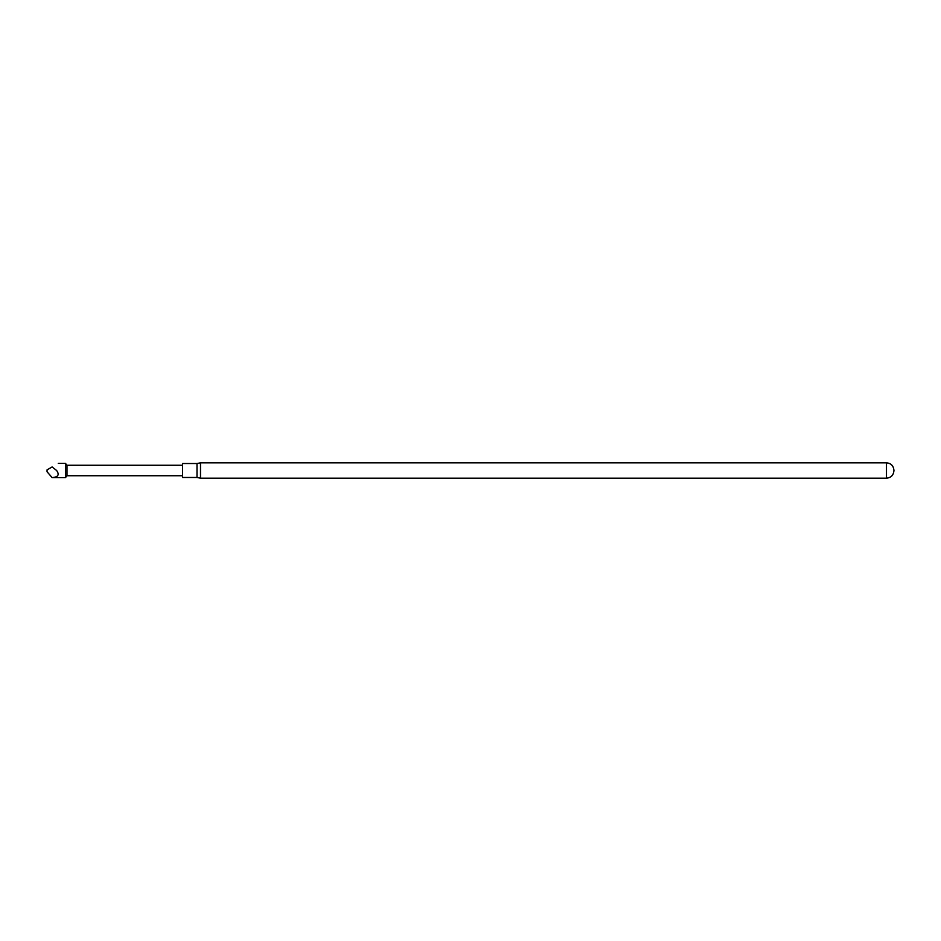 <?xml version="1.0" encoding="UTF-8"?>
<svg xmlns="http://www.w3.org/2000/svg" width="941" height="941" viewBox="0 0 941 941"><rect width="100%" height="100%" fill="white"/><g stroke="black" fill="none" stroke-linecap="round" stroke-linejoin="round"><path stroke-width="1.41" d="M58.271 463.395L65.482 463.395L66.976 465.266L66.976 475.734L182.554 475.734M65.482 463.395L65.482 477.605L52.12 477.605C58.154 477.146 59.648 474.782 56.625 470.5L52.12 466.948C59.965 462.419 59.965 462.419 52.12 466.948L47.05 469.877L47.05 471.747L52.12 477.605M196.998 477.475L182.554 477.475L182.554 463.525L196.998 463.525L196.998 477.475L200.492 478.169L200.492 462.831L886.481 462.831C890.974 463.231 893.468 465.724 893.95 470.3L893.95 470.3M893.95 470.7C893.468 475.276 890.974 477.769 886.481 478.169L886.481 462.831M66.976 465.266L182.554 465.266M196.998 463.525L200.492 462.831M886.481 478.169L200.492 478.169M66.976 475.734L65.482 477.605"/></g></svg>
